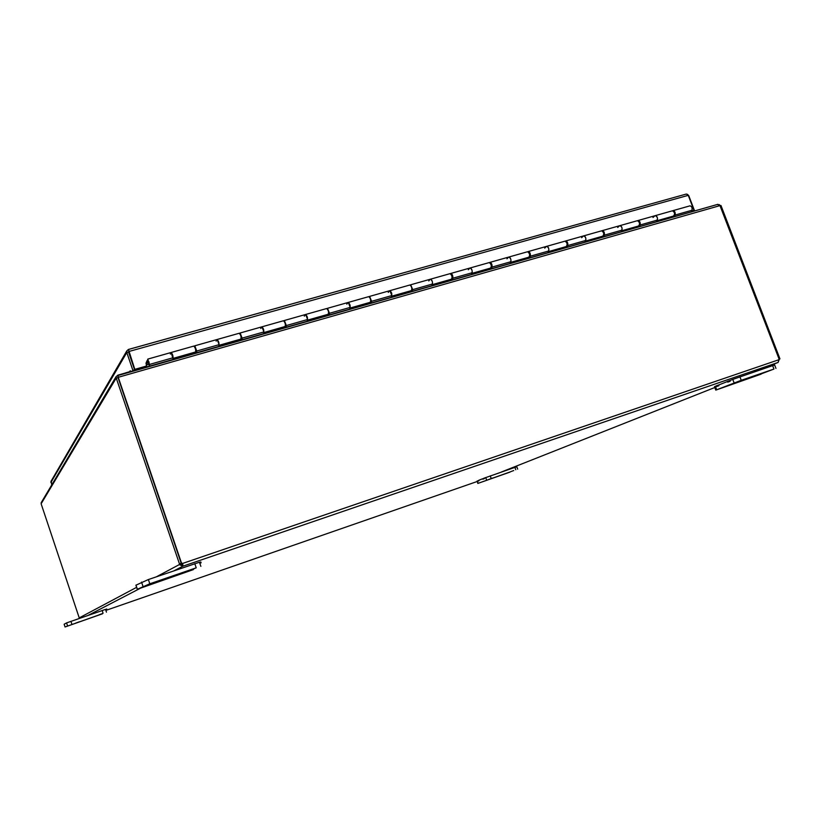 <?xml version="1.0" encoding="UTF-8"?>
<svg xmlns="http://www.w3.org/2000/svg" width="821" height="821" viewBox="0 0 821 821"><rect width="100%" height="100%" fill="white"/><g stroke="black" fill="none" stroke-linecap="round" stroke-linejoin="round"><path stroke-width="1.23" d="M510.683 471.665L513.741 470.546L510.683 471.665M510.077 472.065L477.822 483.436L510.036 471.962M477.206 480.911L477.822 483.436M517.682 469.15L516.799 466.718L484.267 478.109M482.656 478.746L478.807 480.275L477.37 481.342L478.982 480.767M488.772 479.474L492.98 477.925L488.772 479.474M189.743 570.369L194.105 568.737L189.743 570.369M193.397 569.6L137.292 589.293L149.812 583.793L196.219 567.824L178.054 574.772L193.315 569.343M199.329 562.272L148.375 579.544L135.988 585.168M153.701 583.269L159.674 581.042L153.701 583.269M765.162 372.344L770.242 370.456L765.162 372.344M761.149 374.14L715.789 390.119L741.24 380.308L773.957 369.05L761.067 373.924M716.261 385.952L714.496 386.701L715.789 390.119M775.958 368.413L774.624 364.955L732.784 379.394L729.869 380.554L730.146 381.262L727.714 382.134L730.146 381.262M727.468 381.508L718.632 385.018L718.898 385.716L716.497 386.578L718.898 385.716M732.958 383.838L739.926 381.252L732.958 383.838M99.218 614.734L101.968 613.728L99.218 614.734M102.512 613.79L65.044 626.977L102.481 613.687M64.141 624.237L65.064 626.967L64.141 624.237L66.573 622.903L67.496 625.694M105.488 609.408L66.573 622.903M106.443 612.148L105.529 609.387M75.624 623.149L79.411 621.754L75.624 623.149M477.37 481.342L478.807 480.275M483.969 478.756L482.81 479.187L483.969 478.756M482.81 479.187L483.785 478.253L484.452 478.602M716.497 386.578L716.23 385.87L718.621 385.008M727.714 382.134L727.437 381.416L729.869 380.544M199.801 563.216L201.104 562.806L199.821 563.298M199.503 562.364L200.817 561.954L201.104 562.806M105.735 610.024L106.987 609.603L105.745 610.054M105.55 609.459L106.792 609.038L106.987 609.603M141.253 367.87L141.448 368.434M141.828 368.321L141.643 367.767M141.13 368.516L140.935 367.962M139.416 369.009L139.221 368.455M117.865 375.289L116.038 376.726L116.069 378.327L41.132 503.796L41.461 502.226M118.05 376.48L117.639 375.3M118.316 376.972L118.111 377.537M717.41 204.48L719.976 205.609L118.409 377.25L117.906 375.536L717.41 204.48M720.325 205.661L719.145 204.562M117.803 377.598L118.101 377.075M778.924 359.229L779.95 358.88L720.971 205.476L720.13 205.722M41.132 503.796L79.401 618.377M116.233 378.05L179.46 563.883L181.236 563.278L118.008 377.537L116.069 378.327M779.345 359.085L778.092 362.441L779.088 359.095L719.976 205.609M156.411 576.794L179.276 564.622L182.385 564.386L181.503 563.083L182.621 563.37L183.001 566.172L179.276 564.622L179.46 563.883M182.283 563.555L778.636 359.803M181.503 563.083L118.255 377.291M182.385 564.386L183.001 566.172L778.092 362.441M778.134 362.441L754.622 371.749M182.046 564.509L182.652 566.305L174.175 570.708M181.01 563.36L181.041 564.017M134.911 369.676L129.092 351.439L134.911 369.676L146.456 366.392L146.117 362.974M691.477 211.315L693.981 210.309L688.255 195.347L686.366 194.033L128.456 349.489M135.178 369.255L146.743 365.961M129.585 371.708L125.408 372.939M129.626 371.697L130.231 370.743L130.508 371.544M130.231 370.743L129.646 371.697M132.869 370.312L134.613 369.819L128.528 352.024L126.793 352.517L132.869 370.312L132.438 371M134.613 369.819L134.172 370.507M51.713 484.975L51.21 480.973M691.846 211.736L694.443 210.515L688.737 195.583L687.31 194.259M693.088 211.377L694.443 210.515M128.835 351.255L128.528 352.024M128.907 351.224L128.835 351.891M688.255 195.347L129.092 351.439L128.415 349.459L126.762 350.957L126.793 352.517L50.892 482.522M128.948 350.834L128.363 349.52M691.631 210.976L693.981 210.309M672.81 217.144L673.518 216.046M637.917 227.078L638.584 225.98M602.245 237.238L602.881 236.14M565.761 247.624L566.357 246.526M528.437 258.256L529.001 257.147M490.25 269.124L490.773 268.015M451.17 280.248L451.653 279.119M411.157 291.64L411.608 290.46M370.179 303.308L370.599 302.025M328.205 315.264L328.862 312.226L327.856 309.733M285.195 327.507L285.729 324.469L284.641 321.976M241.117 340.058L241.518 337.021L240.389 334.558M195.921 352.927L196.178 349.89L195.08 347.386M149.094 366.258L149.206 363.231L148.232 360.583L149.206 363.498M369.173 296.74L369.624 296.391L371.595 301.317L371.256 303M370.825 300.907L370.045 297.818M391.484 297.243L391.863 295.56L389.883 290.665C391.853 292.44 392.315 294.329 391.258 296.319M410.264 285.082L410.716 284.774L412.706 289.639L412.296 291.322M411.968 288.941L411.249 286.231M432.051 285.698L432.493 284.015C432.616 281.48 431.949 279.869 430.502 279.181L430.502 279.181C432.544 280.915 432.985 282.783 431.825 284.784M450.39 273.711L450.852 273.434C452.33 274.101 452.987 275.702 452.843 278.227L452.381 279.91M452.135 277.334L451.488 274.943M471.675 274.409L472.167 272.736C472.342 270.222 471.675 268.631 470.176 267.964L470.176 267.964C472.28 269.657 472.711 271.505 471.459 273.516M489.593 262.607L490.055 262.351C491.584 262.997 492.251 264.578 492.036 267.082L491.522 268.765M491.379 266.035L490.814 263.952M510.375 263.397L510.919 261.714C511.144 259.22 510.488 257.65 508.928 257.014L508.928 257.014C511.103 258.656 511.514 260.483 510.169 262.504M527.882 251.77L528.344 251.524C529.935 252.15 530.592 253.699 530.335 256.203L529.771 257.876M529.699 254.962L529.247 253.258M548.192 252.632L548.787 250.959C549.064 248.465 548.407 246.916 546.786 246.31L546.786 246.31C549.023 247.911 549.423 249.717 547.987 251.749M565.31 241.169L565.772 240.953C567.403 241.538 568.07 243.078 567.763 245.561L567.157 247.234M567.147 244.063L566.829 242.883M585.157 242.103L585.794 240.44C586.122 237.957 585.455 236.438 583.803 235.853L583.803 235.853C586.091 237.402 586.481 239.198 584.963 241.23M601.896 230.814L602.357 230.609C604.04 231.173 604.708 232.692 604.348 235.165L603.692 236.828M621.292 231.82L621.979 230.147C622.349 227.694 621.692 226.186 619.978 225.621L619.978 225.621C622.328 227.14 622.698 228.915 621.097 230.947M691.2 211.91L691.959 210.258C692.421 207.826 691.764 206.348 689.968 205.845L689.702 205.917M194.454 346.534L194.803 345.805L196.753 351.019L196.671 352.712M195.911 350.218L195.839 351.265M173.139 359.413L171.23 352.466C172.779 354.508 173.323 356.499 172.862 358.438M239.753 333.562L240.143 332.987L242.103 338.129L241.959 339.812M219.002 346.349L219.125 344.656L217.165 339.484C218.807 341.474 219.34 343.435 218.735 345.384M283.953 320.96L284.374 320.488L286.334 325.557L286.119 327.24M263.736 333.613L263.921 331.93L261.95 326.82C263.695 328.759 264.198 330.699 263.479 332.669M327.076 308.696L327.517 308.296L329.488 313.283L329.2 314.977M307.362 321.196L307.618 319.502L305.648 314.474C307.465 316.352 307.957 318.281 307.116 320.252M349.931 309.076L350.249 307.382L348.278 302.426C350.177 304.252 350.649 306.161 349.695 308.142M637.66 220.695L638.122 220.5C639.857 221.044 640.513 222.542 640.113 224.995L639.415 226.658M149.761 366.063L147.821 359.085C147.318 360.132 147.708 361.989 149.001 364.647L149.001 363.559M656.636 221.752L657.354 220.09C657.775 217.647 657.108 216.159 655.363 215.625L655.363 215.625C657.754 217.103 658.114 218.858 656.441 220.9M672.645 210.802L673.107 210.607C674.872 211.13 675.539 212.608 675.098 215.051L674.359 216.713M170.358 354.087L171.004 352.64M147.903 361.999L147.041 360.686L147.595 360.532M216.128 341.136L216.908 339.668M173.159 358.356L195.49 352.004C196.014 350.064 195.48 348.083 193.879 346.062L193.643 346.246M260.76 328.503L261.663 327.015M219.074 345.292L240.799 339.114C241.456 337.154 240.943 335.204 239.25 333.244L238.983 333.429M304.304 316.177L305.33 314.669M263.849 332.556L284.99 326.542C285.77 324.572 285.277 322.643 283.502 320.734L283.348 320.775M346.79 304.15L347.93 302.631M307.516 320.139L328.113 314.279C329.005 312.298 328.523 310.389 326.666 308.532L326.501 308.583M388.271 292.409L389.513 290.87M350.136 308.019L370.189 302.313C371.184 300.322 370.723 298.423 368.783 296.627L368.608 296.679M428.767 280.946L430.112 279.397M391.72 296.186L411.259 290.634C412.368 288.633 411.916 286.755 409.905 285L409.72 285.061M468.309 269.76L469.756 268.19M432.328 284.641L451.365 279.222C452.566 277.221 452.135 275.363 450.062 273.65L449.857 273.711M506.947 258.82L508.486 257.24M471.983 273.362L490.537 268.087C491.841 266.066 491.42 264.229 489.275 262.566L489.059 262.628M544.703 248.137L546.324 246.546M510.713 262.351L528.806 257.199C530.202 255.177 529.791 253.361 527.585 251.739L527.369 251.801M581.617 237.69L583.321 236.089M548.561 251.585L566.213 246.567C567.691 244.535 567.29 242.729 565.033 241.158L564.797 241.22M617.69 227.479L619.475 225.867M585.558 241.056L602.768 236.161C604.328 234.129 603.948 232.343 601.629 230.814L601.393 230.875M652.982 217.493L654.84 215.872M621.723 230.773L638.522 226.001C640.154 223.959 639.785 222.193 637.414 220.695L637.168 220.767M145.964 363.334L147.041 360.686M657.087 220.716L673.477 216.056C675.19 214.014 674.831 212.259 672.409 210.802L672.153 210.874M146.395 364.955L147.554 362.102M514.89 467.344L515.773 469.776M491.132 478.345L490.25 475.882M485.704 477.535L486.596 479.987M478.13 483.302L477.412 481.332M194.793 563.637L196.219 567.824M149.812 583.793L148.375 579.544M141.54 582.089L142.967 586.317M137.364 589.242L135.968 585.116M772.623 365.581L773.957 369.05M741.24 380.308L739.895 376.798M732.784 379.394L734.118 382.904M716.682 389.739L715.378 386.311M102.143 610.496L103.066 613.256M71.858 624.104L70.924 621.323M105.868 610.403L477.134 481.517M501.313 472.044L714.804 387.512M79.155 617.936L136.625 587.333M139.816 588.544L88.247 615.309M128.846 351.398L128.507 351.973M371.595 301.317L391.863 295.56M412.706 289.639L432.493 284.015M452.843 278.227L472.167 272.736M492.036 267.082L510.919 261.714M530.335 256.203L548.787 250.959M567.763 245.561L585.794 240.44M604.348 235.165L621.979 230.147M149.761 364.37L173.18 357.72M640.113 224.995L657.354 220.09M329.488 313.283L350.249 307.382M286.334 325.557L307.618 319.502M242.103 338.129L263.921 331.93M196.753 351.019L219.125 344.656M675.098 215.051L691.959 210.258M148.775 364.288L146.395 364.965L148.806 364.329M200.868 566.357L199.441 562.19M137.292 589.293L135.896 585.168M717.903 204.316L117.875 375.146M117.906 375.536L118.101 377.424M116.038 376.726L41.142 502.76M50.923 481.475L126.762 350.957M128.415 349.459L686.366 194.033M638.122 220.5L672.409 210.802M602.357 230.609L637.414 220.695M565.772 240.953L601.629 230.814M528.344 251.524L565.033 241.158M490.055 262.351L527.585 251.739M450.852 273.434L489.275 262.566M410.716 284.774L450.062 273.65M369.624 296.391L409.905 285M327.517 308.296L368.783 296.627M284.374 320.488L326.666 308.532M240.143 332.987L283.502 320.734M147.821 359.085L193.879 346.062M194.803 345.805L239.25 333.244M673.107 210.607L689.968 205.845M148.878 361.651L149.083 362.338"/></g></svg>
